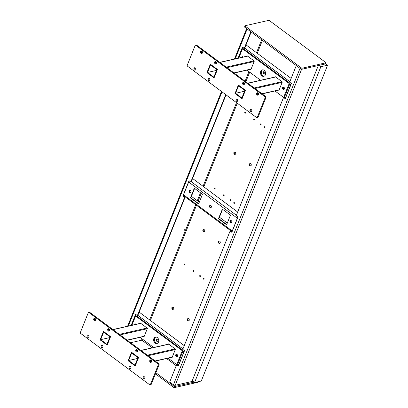 <?xml version="1.0" encoding="UTF-8"?>
<svg xmlns="http://www.w3.org/2000/svg" width="408" height="408" viewBox="0 0 408 408"><rect width="100%" height="100%" fill="white"/><g stroke="black" fill="none" stroke-linecap="round" stroke-linejoin="round"><path stroke-width="0.61" d="M234.406 203.322A0.495 0.383 77.2 0 1 234.223 202.516M234.457 203.225A0.495 0.383 77.2 0 1 233.759 202.705A0.495 0.383 77.2 0 1 234.457 203.225M230.673 200.542A0.495 0.383 77.2 0 1 230.489 199.736M230.724 200.445A0.495 0.383 77.2 0 1 230.025 199.925A0.495 0.383 77.2 0 1 230.724 200.445M261.003 124.71A0.495 0.383 77.2 0 1 260.819 123.91M261.054 124.618A0.495 0.383 77.2 0 1 260.355 124.098A0.495 0.383 77.2 0 1 261.054 124.618M254.408 119.809A0.495 0.383 77.2 0 1 254.225 119.003M254.459 119.712A0.495 0.383 77.2 0 1 253.756 119.192A0.495 0.383 77.2 0 1 254.459 119.712M245.417 113.123A0.495 0.383 77.2 0 1 245.234 112.317M245.473 113.026A0.495 0.383 77.2 0 1 244.769 112.506A0.495 0.383 77.2 0 1 245.473 113.026M193.744 271.468A0.495 0.383 77.2 0 1 193.565 270.662M193.8 271.371A0.495 0.383 77.2 0 1 193.096 270.851A0.495 0.383 77.2 0 1 193.8 271.371M200.343 276.374A0.495 0.383 77.2 0 1 200.16 275.568M200.394 276.277A0.495 0.383 77.2 0 1 199.691 275.757A0.495 0.383 77.2 0 1 200.394 276.277M204.076 279.154A0.495 0.383 77.2 0 1 203.893 278.348M204.127 279.057A0.495 0.383 77.2 0 1 203.429 278.536A0.495 0.383 77.2 0 1 204.127 279.057M215.087 188.955A0.495 0.383 77.2 0 1 214.904 188.149M215.138 188.858A0.495 0.383 77.2 0 1 214.44 188.338A0.495 0.383 77.2 0 1 215.138 188.858M224.074 195.636A0.495 0.383 77.2 0 1 223.895 194.835M224.13 195.544A0.495 0.383 77.2 0 1 223.426 195.024A0.495 0.383 77.2 0 1 224.13 195.544M264.736 127.49A0.495 0.383 77.2 0 1 264.552 126.684M264.787 127.393A0.495 0.383 77.2 0 1 264.088 126.873A0.495 0.383 77.2 0 1 264.787 127.393M184.758 264.782A0.495 0.383 77.2 0 1 184.574 263.976M184.809 264.69A0.495 0.383 77.2 0 1 184.11 264.17A0.495 0.383 77.2 0 1 184.809 264.69M219.785 243.367A1.239 0.954 77.2 0 1 218.846 241.49A1.239 0.954 77.2 0 1 219.249 241.006M220.187 242.888A1.239 0.954 77.2 0 1 219.586 243.443A1.239 0.954 77.2 0 1 218.571 242.918A1.239 0.954 77.2 0 1 218.433 241.582A1.239 0.954 77.2 0 1 219.035 241.026A1.239 0.954 77.2 0 1 220.05 241.551A1.239 0.954 77.2 0 1 220.187 242.888M250.782 165.872A1.239 0.954 77.2 0 1 249.844 163.99A1.239 0.954 77.2 0 1 250.247 163.511M251.18 165.388A1.239 0.954 77.2 0 1 250.583 165.949A1.239 0.954 77.2 0 1 249.569 165.424A1.239 0.954 77.2 0 1 249.431 164.087A1.239 0.954 77.2 0 1 250.033 163.526A1.239 0.954 77.2 0 1 251.042 164.052A1.239 0.954 77.2 0 1 251.18 165.388M188.787 320.866A1.239 0.954 77.2 0 1 187.853 318.985A1.239 0.954 77.2 0 1 188.251 318.505M189.19 320.382A1.239 0.954 77.2 0 1 188.588 320.943A1.239 0.954 77.2 0 1 187.578 320.418A1.239 0.954 77.2 0 1 187.44 319.082A1.239 0.954 77.2 0 1 188.037 318.52A1.239 0.954 77.2 0 1 189.052 319.046A1.239 0.954 77.2 0 1 189.19 320.382M204.26 231.821A1.239 0.954 77.2 0 1 203.322 229.944A1.239 0.954 77.2 0 1 203.725 229.459M204.663 231.341A1.239 0.954 77.2 0 1 204.061 231.897A1.239 0.954 77.2 0 1 203.051 231.372A1.239 0.954 77.2 0 1 202.909 230.036A1.239 0.954 77.2 0 1 203.51 229.48A1.239 0.954 77.2 0 1 204.525 230.005A1.239 0.954 77.2 0 1 204.663 231.341M173.262 309.32A1.239 0.954 77.2 0 1 172.329 307.438A1.239 0.954 77.2 0 1 172.727 306.959M173.665 308.836A1.239 0.954 77.2 0 1 173.063 309.397A1.239 0.954 77.2 0 1 172.054 308.871A1.239 0.954 77.2 0 1 171.916 307.535A1.239 0.954 77.2 0 1 172.518 306.974A1.239 0.954 77.2 0 1 173.528 307.499A1.239 0.954 77.2 0 1 173.665 308.836M184.166 230.505L184.63 229.689L184.166 230.505M222.661 134.257L223.125 133.441L222.661 134.257M235.258 154.326A1.239 0.954 77.2 0 1 234.32 152.444A1.239 0.954 77.2 0 1 234.722 151.965M235.656 153.841A1.239 0.954 77.2 0 1 235.059 154.403A1.239 0.954 77.2 0 1 234.044 153.877A1.239 0.954 77.2 0 1 233.906 152.541A1.239 0.954 77.2 0 1 234.508 151.98A1.239 0.954 77.2 0 1 235.518 152.505A1.239 0.954 77.2 0 1 235.656 153.841M178.536 365.639L177.072 364.553L176.659 364.645L178.413 365.95L184.523 350.671L182.769 349.37L230.097 231.04L231.851 232.346L237.961 217.066L236.212 215.766L283.54 97.436L285.289 98.736L291.399 83.462L289.649 82.156L296.285 65.571M285.411 98.43L283.953 97.344L283.54 97.436M226.032 94.85L191.219 181.902L190.806 181.994L189.052 180.693L182.942 195.968L184.691 197.273L137.363 315.598L135.614 314.298L131.167 325.411M234.819 72.889L234.615 73.399M225.746 94.636L190.806 181.994M251.165 32.013L244.657 48.292L244.244 48.389L242.49 47.083L238.048 58.201M250.879 31.799L244.244 48.389M192.867 381.291L175.21 385.295A1.326 0.566 -158.2 0 1 173.451 384.785L169.718 382.005L176.659 364.645M127.944 340.099L127.735 340.614M130.591 342.735L141.484 340.262A0.663 0.281 -158.2 0 1 142.367 340.517L142.82 339.38M176.236 365.711L166.576 358.525M152.199 347.83L142.367 340.517M231.974 232.035L230.51 230.948L230.097 231.04M184.691 197.273L185.105 197.176L183.355 195.876L183.61 195.692A1.326 0.632 -53.4 0 1 183.559 194.805L188.669 182.029A1.326 0.632 -53.4 0 1 189.45 180.984M189.236 181.183L189.343 180.907L189.236 181.183M185.105 197.176L137.776 315.506L137.363 315.598M135.793 314.787L135.905 314.512L135.793 314.787M242.673 47.573L242.78 47.303L242.673 47.573M183.355 195.876L182.942 195.968M198.273 381.699L198.079 382.184A0.663 0.281 -158.2 0 1 197.931 382.286L174.486 387.6A0.663 0.281 -158.2 0 1 173.609 387.345L155.443 373.835M173.609 387.345L174.053 386.233L155.887 372.723M194.035 382.158L174.935 386.488L174.486 387.6M174.053 386.233A0.663 0.281 21.8 0 0 174.935 386.488M245.029 25.816A0.663 0.281 21.8 0 1 245.177 25.714L268.617 20.4A0.663 0.281 21.8 0 1 269.494 20.655L325.64 62.414A0.663 0.281 21.8 0 1 325.839 62.75L325.395 63.862A0.663 0.281 -158.2 0 1 325.247 63.964L301.808 69.278A0.663 0.281 -158.2 0 1 300.925 69.023L244.785 27.27A0.663 0.281 -158.2 0 1 244.581 26.928L245.029 25.816A0.663 0.281 21.8 0 0 245.228 26.158L244.785 27.27M300.925 69.023L301.374 67.917L245.228 26.158M325.247 63.964L325.696 62.852L302.252 68.167L301.808 69.278M301.374 67.917A0.663 0.281 21.8 0 0 302.252 68.167M157.488 341.256A1.239 0.954 77.2 0 1 157.009 341.073A1.239 0.954 77.2 0 1 156.458 339.93A1.239 0.954 77.2 0 1 156.953 338.895M156.596 341.165A1.239 0.954 77.2 0 1 156.045 339.89A1.239 0.954 77.2 0 1 156.738 338.915A1.239 0.954 77.2 0 1 157.432 339.084A1.239 0.954 77.2 0 1 157.978 340.359A1.239 0.954 77.2 0 1 157.289 341.333A1.239 0.954 77.2 0 1 156.596 341.165M136.083 324.299A1.239 0.954 77.2 0 1 136.175 324.074A1.239 0.954 77.2 0 1 136.354 324.238M135.67 324.391A1.239 0.954 77.2 0 1 135.925 323.942A1.239 0.954 77.2 0 0 135.67 324.391M177.439 356.266A1.239 0.954 77.2 0 1 177.434 356.266A1.239 0.954 77.2 0 1 177.026 354.46A1.239 0.954 77.2 0 1 177.582 355.74A1.239 0.954 77.2 0 1 176.888 356.714A1.239 0.954 77.2 0 1 176.195 356.546A1.239 0.954 77.2 0 1 175.649 355.266A1.239 0.954 77.2 0 1 176.338 354.292A1.239 0.954 77.2 0 1 177.031 354.46M177.021 356.357A1.239 0.954 77.2 0 1 176.781 354.328A1.239 0.954 77.2 0 0 177.021 356.357A1.239 0.954 77.2 0 0 177.271 356.495A1.239 0.954 77.2 0 1 177.021 356.357M131.335 325.375L135.232 315.634A1.326 0.632 -53.4 0 1 136.012 314.594M177.801 363.875L178.796 364.614L183.906 351.834L182.911 351.099M184.339 351.13A1.326 0.632 126.6 0 0 183.906 351.834M139.143 312.089L184.258 345.647M178.796 364.614A1.326 0.632 126.6 0 0 178.694 365.242M264.364 74.047A1.239 0.954 77.2 0 1 263.884 73.858A1.239 0.954 77.2 0 1 263.333 72.721A1.239 0.954 77.2 0 1 263.828 71.686M263.471 73.955A1.239 0.954 77.2 0 1 262.925 72.675A1.239 0.954 77.2 0 1 263.614 71.701A1.239 0.954 77.2 0 1 264.308 71.869A1.239 0.954 77.2 0 1 264.858 73.149A1.239 0.954 77.2 0 1 264.165 74.123A1.239 0.954 77.2 0 1 263.471 73.955M242.551 57.181A1.239 0.954 77.2 0 1 242.806 56.727A1.239 0.954 77.2 0 0 242.551 57.181M284.315 89.051L284.315 89.051A1.239 0.954 77.2 0 1 283.907 87.251A1.239 0.954 77.2 0 1 284.458 88.526A1.239 0.954 77.2 0 1 283.764 89.5A1.239 0.954 77.2 0 1 283.075 89.332A1.239 0.954 77.2 0 1 282.525 88.057A1.239 0.954 77.2 0 1 283.213 87.082A1.239 0.954 77.2 0 1 283.907 87.251M283.902 89.148A1.239 0.954 77.2 0 1 283.657 87.113A1.239 0.954 77.2 0 0 283.902 89.148A1.239 0.954 77.2 0 0 284.152 89.281A1.239 0.954 77.2 0 1 283.902 89.148M238.211 58.166L242.107 48.425A1.326 0.632 -53.4 0 1 242.888 47.379M284.677 96.665L285.671 97.4L290.782 84.624L289.787 83.885M291.215 83.915A1.326 0.632 126.6 0 0 290.782 84.624M246.019 44.88L291.139 78.433M285.671 97.4A1.326 0.632 126.6 0 0 285.569 98.032M210.926 207.652A1.239 0.954 77.2 0 1 210.446 207.463A1.239 0.954 77.2 0 1 209.896 206.326A1.239 0.954 77.2 0 1 210.39 205.29M210.033 207.56A1.239 0.954 77.2 0 1 209.483 206.28A1.239 0.954 77.2 0 1 210.176 205.306A1.239 0.954 77.2 0 1 210.87 205.474A1.239 0.954 77.2 0 1 211.415 206.754A1.239 0.954 77.2 0 1 210.727 207.728A1.239 0.954 77.2 0 1 210.033 207.56M190.5 192.459A1.239 0.954 77.2 0 1 190.021 192.275A1.239 0.954 77.2 0 1 189.47 191.133A1.239 0.954 77.2 0 1 189.965 190.097M189.608 192.367A1.239 0.954 77.2 0 1 189.057 191.087A1.239 0.954 77.2 0 1 189.751 190.113A1.239 0.954 77.2 0 1 190.444 190.281A1.239 0.954 77.2 0 1 190.99 191.561A1.239 0.954 77.2 0 1 190.301 192.535A1.239 0.954 77.2 0 1 189.608 192.367M231.351 222.845A1.239 0.954 77.2 0 1 230.872 222.656A1.239 0.954 77.2 0 1 230.321 221.519A1.239 0.954 77.2 0 1 230.816 220.483M230.459 222.753A1.239 0.954 77.2 0 1 229.913 221.473A1.239 0.954 77.2 0 1 230.602 220.499A1.239 0.954 77.2 0 1 231.295 220.667A1.239 0.954 77.2 0 1 231.846 221.947A1.239 0.954 77.2 0 1 231.152 222.921A1.239 0.954 77.2 0 1 230.459 222.753M218.54 218.479L222.365 209.166L230.255 214.94L230.377 215.388L226.71 224.558L226.364 224.66L218.662 218.933L218.54 218.479L218.953 218.387L222.605 209.253M218.953 218.387L219.076 218.836L218.662 218.933M226.721 224.528L219.076 218.836M190.526 197.645L194.193 188.476L194.54 188.374L202.24 194.106L202.363 194.555L198.696 203.72L198.354 203.827L190.648 198.094L190.526 197.645L190.939 197.549L194.596 188.414M190.939 197.549L191.061 198.002L190.648 198.094M198.711 203.689L191.061 198.002M183.559 194.805L232.234 231.005L237.344 218.229L188.669 182.029M237.777 217.525A1.326 0.632 126.6 0 0 237.344 218.229M192.581 178.485L237.701 212.043M232.234 231.005A1.326 0.632 126.6 0 0 232.132 231.637M227.312 223.054L219.428 217.194M199.298 202.22L191.418 196.36M88.633 337.161A1.239 0.954 77.2 0 1 88.383 337.023A1.239 0.954 77.2 0 1 88.143 334.988M87.557 337.212A1.239 0.954 77.2 0 1 87.006 335.932A1.239 0.954 77.2 0 1 87.7 334.958A1.239 0.954 77.2 0 1 88.393 335.126A1.239 0.954 77.2 0 1 88.939 336.406A1.239 0.954 77.2 0 1 88.25 337.38A1.239 0.954 77.2 0 1 87.557 337.212M102.638 347.575A1.239 0.954 77.2 0 1 102.393 347.443A1.239 0.954 77.2 0 1 102.148 345.408M101.567 347.626A1.239 0.954 77.2 0 1 101.016 346.351A1.239 0.954 77.2 0 1 101.704 345.377A1.239 0.954 77.2 0 1 102.398 345.545A1.239 0.954 77.2 0 1 102.949 346.82A1.239 0.954 77.2 0 1 102.255 347.795A1.239 0.954 77.2 0 1 101.567 347.626M109.308 330.908A1.239 0.954 77.2 0 1 109.058 330.776A1.239 0.954 77.2 0 1 108.814 328.741M108.232 330.959A1.239 0.954 77.2 0 1 107.681 329.684A1.239 0.954 77.2 0 1 108.375 328.71A1.239 0.954 77.2 0 1 109.064 328.879A1.239 0.954 77.2 0 1 109.614 330.154A1.239 0.954 77.2 0 1 108.921 331.128A1.239 0.954 77.2 0 1 108.232 330.959M95.299 320.494A1.239 0.954 77.2 0 1 95.049 320.356A1.239 0.954 77.2 0 1 94.809 318.327M94.222 320.545A1.239 0.954 77.2 0 1 93.672 319.265A1.239 0.954 77.2 0 1 94.365 318.291A1.239 0.954 77.2 0 1 95.059 318.459A1.239 0.954 77.2 0 1 95.605 319.739A1.239 0.954 77.2 0 1 94.916 320.714A1.239 0.954 77.2 0 1 94.222 320.545M151.327 362.161A1.239 0.954 77.2 0 1 151.077 362.029A1.239 0.954 77.2 0 1 150.833 359.994M150.251 362.217A1.239 0.954 77.2 0 1 149.7 360.937A1.239 0.954 77.2 0 1 150.394 359.963A1.239 0.954 77.2 0 1 151.082 360.131A1.239 0.954 77.2 0 1 151.633 361.406A1.239 0.954 77.2 0 1 150.94 362.386A1.239 0.954 77.2 0 1 150.251 362.217M137.317 351.747A1.239 0.954 77.2 0 1 137.068 351.609A1.239 0.954 77.2 0 1 136.828 349.58M136.241 351.798A1.239 0.954 77.2 0 1 135.696 350.518A1.239 0.954 77.2 0 1 136.384 349.544A1.239 0.954 77.2 0 1 137.078 349.712A1.239 0.954 77.2 0 1 137.629 350.992A1.239 0.954 77.2 0 1 136.935 351.966A1.239 0.954 77.2 0 1 136.241 351.798M130.652 368.414A1.239 0.954 77.2 0 1 130.402 368.276A1.239 0.954 77.2 0 1 130.162 366.241M129.576 368.465A1.239 0.954 77.2 0 1 129.03 367.185A1.239 0.954 77.2 0 1 129.719 366.211A1.239 0.954 77.2 0 1 130.412 366.379A1.239 0.954 77.2 0 1 130.963 367.659A1.239 0.954 77.2 0 1 130.269 368.633A1.239 0.954 77.2 0 1 129.576 368.465M144.661 378.828A1.239 0.954 77.2 0 1 144.412 378.695A1.239 0.954 77.2 0 1 144.167 376.66M143.585 378.879A1.239 0.954 77.2 0 1 143.035 377.604A1.239 0.954 77.2 0 1 143.728 376.63A1.239 0.954 77.2 0 1 144.417 376.798A1.239 0.954 77.2 0 1 144.968 378.073A1.239 0.954 77.2 0 1 144.274 379.047A1.239 0.954 77.2 0 1 143.585 378.879M89.882 312.457L89.056 312.645A0.826 0.637 -102.8 0 0 88.592 312.533L89.418 312.344A0.826 0.637 77.2 0 1 89.882 312.457L158.748 363.676A0.826 0.637 77.2 0 1 159.054 364.808L151.276 384.249A0.826 0.637 77.2 0 1 150.873 384.622L150.047 384.81A0.826 0.637 -102.8 0 0 150.45 384.438L151.276 384.249M159.054 364.808L158.227 364.992L150.45 384.438M89.056 312.645L157.921 363.865L158.748 363.676M150.047 384.81A0.826 0.637 -102.8 0 1 149.588 384.698L80.723 333.479A0.826 0.637 -102.8 0 1 80.417 332.347L88.194 312.905A0.826 0.637 -102.8 0 1 88.592 312.533M103.448 331.367L100.062 339.844L107.182 345.137L110.568 336.666L103.448 331.367M128.071 360.677L135.191 365.971L138.582 357.5L131.463 352.206L128.316 360.621M158.227 364.992A0.826 0.637 -102.8 0 0 157.921 363.865M157.32 343.398A3.31 2.545 77.2 0 1 155.902 342.899A3.31 2.545 77.2 0 1 154.428 339.767A3.31 2.545 77.2 0 1 155.876 337.034M155.076 343.087A3.31 2.545 77.2 0 1 153.607 339.68A3.31 2.545 77.2 0 1 155.453 337.085A3.31 2.545 77.2 0 1 157.299 337.533A3.31 2.545 77.2 0 1 158.763 340.94A3.31 2.545 77.2 0 1 156.917 343.536A3.31 2.545 77.2 0 1 155.076 343.087M134.844 324.579A1.239 0.954 77.2 0 1 135.487 323.906A1.239 0.954 77.2 0 1 136.175 324.074M136.797 316.078L135.971 316.266A0.495 0.383 -102.8 0 0 135.696 316.195L136.522 316.011A0.495 0.383 77.2 0 1 136.797 316.078L182.784 350.283A0.495 0.383 77.2 0 1 182.968 350.957L177.745 364.012A0.495 0.383 77.2 0 1 177.506 364.237L176.679 364.426A0.495 0.383 -102.8 0 0 176.919 364.201L177.745 364.012M182.968 350.957L182.141 351.145L176.919 364.201M135.971 316.266L181.958 350.467L182.784 350.283M131.927 325.242L135.451 316.419A0.495 0.383 -102.8 0 1 135.696 316.195M176.679 364.426A0.495 0.383 -102.8 0 1 176.404 364.359L168.101 358.178M153.719 347.489L140.087 337.345M140.168 323.371L140.316 323.009L147.436 328.302L144.044 336.779L143.708 336.524M168.183 344.209L168.326 343.847L175.45 349.141L172.059 357.612L171.722 357.362M182.141 351.145A0.495 0.383 -102.8 0 0 181.958 350.467M131.325 352.736A0.495 0.383 77.2 0 1 131.84 352.578L138.144 357.265A0.495 0.383 77.2 0 1 138.327 357.944L135.329 365.44A0.495 0.383 77.2 0 1 134.813 365.599L128.51 360.912A0.495 0.383 77.2 0 1 128.326 360.233L131.325 352.736M134.977 365.18L128.678 360.494L131.677 352.996L137.981 357.683L134.977 365.18M137.669 358.454L128.678 360.494M103.311 331.898A0.495 0.383 77.2 0 1 103.831 331.745L110.129 336.432A0.495 0.383 77.2 0 1 110.313 337.11L107.314 344.607A0.495 0.383 77.2 0 1 106.799 344.765L100.496 340.073A0.495 0.383 77.2 0 1 100.312 339.4L103.311 331.898M106.967 344.347L100.664 339.66L103.663 332.158L109.966 336.845L106.967 344.347M109.655 337.62L100.664 339.66M195.509 69.947A1.239 0.954 77.2 0 1 195.259 69.809A1.239 0.954 77.2 0 1 195.019 67.779M194.432 69.998A1.239 0.954 77.2 0 1 193.887 68.722A1.239 0.954 77.2 0 1 194.575 67.748A1.239 0.954 77.2 0 1 195.269 67.917A1.239 0.954 77.2 0 1 195.82 69.192A1.239 0.954 77.2 0 1 195.126 70.166A1.239 0.954 77.2 0 1 194.432 69.998M209.518 80.366A1.239 0.954 77.2 0 1 209.268 80.228A1.239 0.954 77.2 0 1 209.024 78.198M208.442 80.417A1.239 0.954 77.2 0 1 207.891 79.137A1.239 0.954 77.2 0 1 208.585 78.163A1.239 0.954 77.2 0 1 209.273 78.331A1.239 0.954 77.2 0 1 209.824 79.611A1.239 0.954 77.2 0 1 209.131 80.585A1.239 0.954 77.2 0 1 208.442 80.417M216.184 63.699A1.239 0.954 77.2 0 1 215.934 63.561A1.239 0.954 77.2 0 1 215.689 61.532M215.108 63.75A1.239 0.954 77.2 0 1 214.557 62.475A1.239 0.954 77.2 0 1 215.251 61.496A1.239 0.954 77.2 0 1 215.939 61.664A1.239 0.954 77.2 0 1 216.49 62.944A1.239 0.954 77.2 0 1 215.796 63.918A1.239 0.954 77.2 0 1 215.108 63.75M202.174 53.28A1.239 0.954 77.2 0 1 201.929 53.147A1.239 0.954 77.2 0 1 201.685 51.112M201.103 53.331A1.239 0.954 77.2 0 1 200.552 52.056A1.239 0.954 77.2 0 1 201.241 51.082A1.239 0.954 77.2 0 1 201.934 51.25A1.239 0.954 77.2 0 1 202.485 52.525A1.239 0.954 77.2 0 1 201.792 53.499A1.239 0.954 77.2 0 1 201.103 53.331M258.203 94.952A1.239 0.954 77.2 0 1 257.953 94.814A1.239 0.954 77.2 0 1 257.713 92.784M257.127 95.003A1.239 0.954 77.2 0 1 256.576 93.728A1.239 0.954 77.2 0 1 257.269 92.754A1.239 0.954 77.2 0 1 257.958 92.922A1.239 0.954 77.2 0 1 258.509 94.197A1.239 0.954 77.2 0 1 257.82 95.171A1.239 0.954 77.2 0 1 257.127 95.003M244.198 84.532A1.239 0.954 77.2 0 1 243.948 84.4A1.239 0.954 77.2 0 1 243.704 82.365M243.122 84.584A1.239 0.954 77.2 0 1 242.571 83.308A1.239 0.954 77.2 0 1 243.265 82.334A1.239 0.954 77.2 0 1 243.953 82.503A1.239 0.954 77.2 0 1 244.504 83.778A1.239 0.954 77.2 0 1 243.811 84.752A1.239 0.954 77.2 0 1 243.122 84.584M237.532 101.199A1.239 0.954 77.2 0 1 237.283 101.062A1.239 0.954 77.2 0 1 237.038 99.032M236.456 101.25A1.239 0.954 77.2 0 1 235.906 99.975A1.239 0.954 77.2 0 1 236.599 99.001A1.239 0.954 77.2 0 1 237.288 99.169A1.239 0.954 77.2 0 1 237.839 100.444A1.239 0.954 77.2 0 1 237.145 101.419A1.239 0.954 77.2 0 1 236.456 101.25M251.537 111.619A1.239 0.954 77.2 0 1 251.287 111.481A1.239 0.954 77.2 0 1 251.048 109.451M250.461 111.67A1.239 0.954 77.2 0 1 249.91 110.389A1.239 0.954 77.2 0 1 250.604 109.415A1.239 0.954 77.2 0 1 251.292 109.584A1.239 0.954 77.2 0 1 251.843 110.864A1.239 0.954 77.2 0 1 251.155 111.838A1.239 0.954 77.2 0 1 250.461 111.67M196.758 45.247L195.932 45.431A0.826 0.637 -102.8 0 0 195.468 45.319L196.294 45.135A0.826 0.637 77.2 0 1 196.758 45.247L265.623 96.467A0.826 0.637 77.2 0 1 265.929 97.594L258.152 117.04A0.826 0.637 77.2 0 1 257.749 117.412L256.923 117.596A0.826 0.637 -102.8 0 0 257.326 117.224L258.152 117.04M265.929 97.594L265.103 97.782L257.326 117.224M195.932 45.431L264.797 96.655L265.623 96.467M256.923 117.596A0.826 0.637 -102.8 0 1 256.464 117.484L187.598 66.264A0.826 0.637 -102.8 0 1 187.292 65.137L195.07 45.691A0.826 0.637 -102.8 0 1 195.468 45.319M210.324 64.158L206.938 72.629L214.057 77.923L217.444 69.452L210.324 64.158M234.952 93.463L242.071 98.761L245.458 90.29L238.338 84.992L235.192 93.412M265.103 97.782A0.826 0.637 -102.8 0 0 264.797 96.655M264.2 76.189A3.31 2.545 77.2 0 1 262.778 75.689A3.31 2.545 77.2 0 1 261.304 72.553A3.31 2.545 77.2 0 1 262.757 69.824M261.951 75.878A3.31 2.545 77.2 0 1 260.488 72.471A3.31 2.545 77.2 0 1 262.334 69.87A3.31 2.545 77.2 0 1 264.175 70.319A3.31 2.545 77.2 0 1 265.644 73.726A3.31 2.545 77.2 0 1 263.798 76.327A3.31 2.545 77.2 0 1 261.951 75.878M241.725 57.365A1.239 0.954 77.2 0 1 242.362 56.697A1.239 0.954 77.2 0 1 243.056 56.865A1.239 0.954 77.2 0 1 243.229 57.023M243.673 48.863L242.847 49.052A0.495 0.383 -102.8 0 0 242.571 48.986L243.398 48.797A0.495 0.383 77.2 0 1 243.673 48.863L289.66 83.069A0.495 0.383 77.2 0 1 289.843 83.747L284.626 96.803A0.495 0.383 77.2 0 1 284.381 97.028L283.555 97.211A0.495 0.383 -102.8 0 0 283.8 96.992L284.626 96.803M289.843 83.747L289.017 83.936L283.8 96.992M242.847 49.052L288.833 83.258L289.66 83.069M238.802 58.028L242.332 49.21A0.495 0.383 -102.8 0 1 242.571 48.986M283.555 97.211A0.495 0.383 -102.8 0 1 283.28 97.145L274.977 90.969M260.6 80.274L246.962 70.135M247.044 56.161L247.192 55.799L254.311 61.093L250.925 69.564L250.583 69.314M275.058 76.995L275.206 76.633L282.326 81.926L278.934 90.403L278.598 90.148M289.017 83.936A0.495 0.383 -102.8 0 0 288.833 83.258M238.201 85.522A0.495 0.383 77.2 0 1 238.721 85.364L245.024 90.056A0.495 0.383 77.2 0 1 245.208 90.729L242.204 98.231A0.495 0.383 77.2 0 1 241.689 98.389L235.385 93.697A0.495 0.383 77.2 0 1 235.202 93.024L238.201 85.522M241.857 97.971L235.554 93.284L238.553 85.782L244.856 90.469L241.857 97.971M244.545 91.244L235.554 93.284M210.191 64.688A0.495 0.383 77.2 0 1 210.707 64.53L217.01 69.217A0.495 0.383 77.2 0 1 217.194 69.896L214.195 77.398A0.495 0.383 77.2 0 1 213.675 77.551L207.371 72.864A0.495 0.383 77.2 0 1 207.188 72.185L210.191 64.688M213.843 77.138L207.539 72.446L210.538 64.948L216.842 69.635L213.843 77.138M216.536 70.406L207.539 72.446M325.487 63.638L327.583 65.198L320.872 66.718L319.056 65.367M320.872 66.718L194.555 382.541L201.266 381.021L327.583 65.198M318.317 65.535L192.219 380.807L194.555 382.541M261.655 39.816L256.51 52.683M248.941 71.604L245.101 81.202M244.372 83.038L243.964 84.048M237.701 99.705L237.191 100.99M236.523 102.653L203.072 186.288M200.471 192.79L197.294 200.731M195.713 204.689L149.634 319.892M142.066 338.819L141.484 340.262M301.604 69.289L175.21 385.295M150.389 320.453L196.467 205.255M198.053 201.292L201.231 193.351M203.827 186.849L237.278 103.214M245.861 81.768L249.696 72.17M257.269 53.244L262.41 40.377M173.451 384.785L300.018 68.35M247.141 29.019L235.217 58.844M222.008 91.861L128.336 326.053M197.931 382.286L198.155 381.725M135.92 316.144L135.232 315.634M137.848 315.333L182.963 348.891M242.796 48.934L242.107 48.425M244.724 48.124L289.838 81.682M191.286 181.728L236.4 215.286M194.565 188.394L194.193 188.476M198.354 203.827L198.686 203.75M222.579 209.227L222.207 209.314M226.364 224.66L226.695 224.584M168.8 344.199L141.025 350.498M137.578 351.278L136.884 351.436M175.103 348.886L147.329 355.184M175.277 349.564L148.068 355.735M177.567 355.863L177.149 355.96M172.278 357.066L155.091 360.963M151.567 361.758L150.934 361.906M140.786 323.36L113.011 329.659M109.568 330.439L108.87 330.597M147.089 328.047L119.314 334.351M147.262 328.731L120.054 334.902M144.264 336.228L127.082 340.124M275.68 76.984L247.901 83.283M244.458 84.063L243.76 84.221M281.979 81.671L254.204 87.97M282.158 82.355L254.944 88.521M284.442 88.653L284.024 88.75M279.154 89.852L261.972 93.748M258.442 94.549L257.815 94.692M247.666 56.151L219.886 62.45M216.444 63.23L215.745 63.388M253.97 60.838L226.19 67.136M254.143 61.516L226.93 67.687M251.144 69.018L233.957 72.915M246.621 28.636L234.472 59.012M221.488 91.474L127.597 326.221M178.648 365.354L177.235 364.298M285.529 98.139L284.111 97.089M232.086 231.749L183.595 195.682M168.667 344.097L140.887 350.395M137.608 351.14L136.797 351.324M177.526 356.041L177.261 356.102M172.207 357.25L155.269 361.09M151.485 361.947L151.093 362.039M140.653 323.264L112.878 329.562M109.594 330.307L108.783 330.49M144.192 336.416L127.255 340.257M275.543 76.888L247.768 83.186M244.489 83.931L243.673 84.114M284.407 88.832L284.136 88.893M279.082 90.041L262.145 93.881M258.361 94.738L257.968 94.824M247.529 56.049L219.754 62.348M216.475 63.092L215.659 63.276M251.068 69.202L234.131 73.042"/></g></svg>
